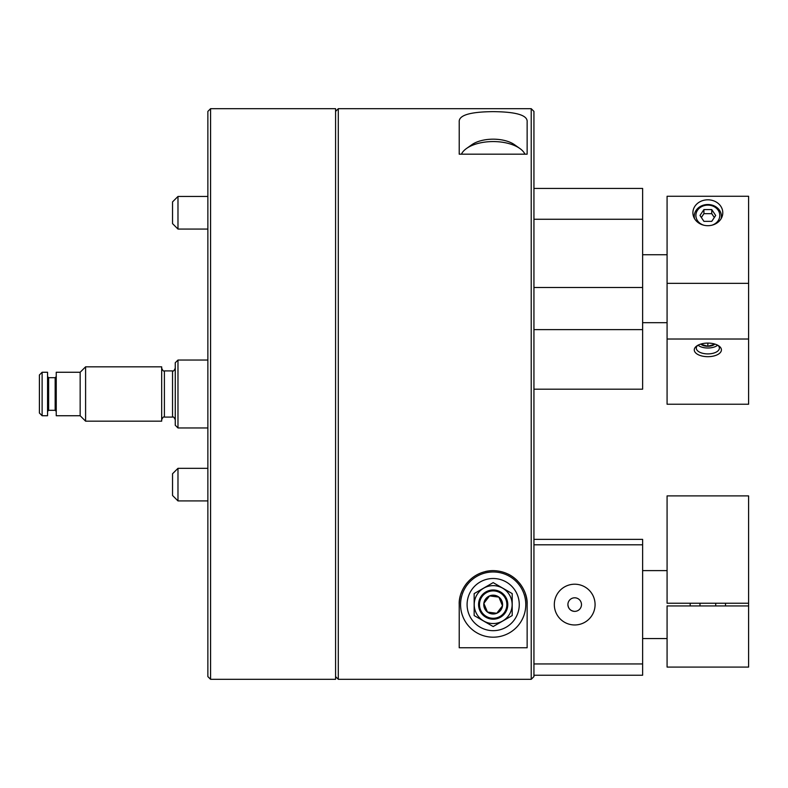 <?xml version="1.0" encoding="UTF-8"?>
<svg xmlns="http://www.w3.org/2000/svg" width="788" height="788" viewBox="0 0 788 788"><rect width="100%" height="100%" fill="white"/><g stroke="black" fill="none" stroke-linecap="round" stroke-linejoin="round"><path stroke-width="1.18" d="M459.217 154.172L527.142 154.172L527.142 122.002C527.812 115.304 516.524 111.857 493.278 111.64C469.934 111.817 458.577 115.275 459.217 122.002L459.217 154.172M460.34 595.925A33.963 33.963 0 0 0 459.217 604.583L459.217 647.756L527.142 647.756L527.142 604.583A33.963 33.963 0 0 0 525.34 593.669M522.937 588.212A33.963 33.963 0 0 0 519.341 582.923M517.45 580.825A33.963 33.963 0 0 0 508.358 574.196M493.278 570.62A33.963 33.963 0 0 0 485.388 571.527M467.087 582.844A33.963 33.963 0 0 0 461.039 593.591M527.142 604.583C527.98 591.236 516.347 571.162 493.278 570.62C470.111 571.064 458.399 591.108 459.217 604.583M531.22 108.685L533.939 111.403L533.939 676.596L531.22 679.315L531.22 108.685L338.298 108.685L338.298 679.315L335.58 676.596M474.228 604.583A18.951 18.951 0 0 1 502.655 588.173A18.951 18.951 0 0 1 502.655 621.003A18.951 18.951 0 0 1 474.228 604.583M478.572 604.583A14.608 14.608 0 0 0 493.18 619.191A14.608 14.608 0 0 0 507.787 604.583A14.608 14.608 0 0 0 493.18 589.985A14.608 14.608 0 0 0 478.572 604.583M474.159 615.566L493.18 626.549L512.2 615.566L512.2 593.6L493.18 582.627L474.159 593.6L474.159 615.566M525.783 604.583A32.604 32.604 0 0 1 476.878 632.823A32.604 32.604 0 0 1 476.878 576.343A32.604 32.604 0 0 1 525.783 604.583M519.262 604.583A26.083 26.083 0 0 1 480.138 627.179A26.083 26.083 0 0 1 480.138 581.997A26.083 26.083 0 0 1 519.262 604.583M483.842 603.362L487.457 612.059A9.417 9.417 0 0 1 489.575 595.895L483.842 603.362L489.575 595.895A9.417 9.417 0 0 1 498.902 597.117L489.575 595.895L498.902 597.117L502.508 605.814L498.902 597.117A9.417 9.417 0 0 1 502.508 605.814L496.785 613.281L502.508 605.814A9.417 9.417 0 0 1 496.785 613.281L487.673 612.089M487.457 612.059L496.785 613.281A9.417 9.417 0 0 1 487.457 612.059L483.93 603.569M505.817 599.343A13.682 13.682 0 0 0 482.315 596.26A13.682 13.682 0 0 0 491.397 618.156A13.682 13.682 0 0 0 505.817 599.343M524.936 154.172A32.604 16.302 180 0 0 519.804 148.459A32.604 16.302 180 0 0 466.555 148.459A32.604 16.302 180 0 0 461.423 154.172M519.804 148.459L514.475 144.687A26.083 13.041 180 0 0 471.884 144.687L466.555 148.459M207.865 676.596L207.865 111.403L210.583 108.685L210.583 679.315L207.865 676.596M210.583 679.315L335.58 679.315L335.58 108.685L210.583 108.685M172.542 223.625L172.542 201.895L177.98 196.458L177.98 229.062L172.542 223.625M172.542 495.485L172.542 473.755L177.98 468.318L177.98 500.922L172.542 495.485M595.078 604.583A20.38 20.38 0 0 1 564.504 622.234A20.38 20.38 0 0 1 564.504 586.942A20.38 20.38 0 0 1 595.078 604.583M581.485 604.583A6.796 6.796 0 0 1 571.3 610.473A6.796 6.796 0 0 1 571.3 598.703A6.796 6.796 0 0 1 581.485 604.583M567.902 604.583C568.296 608.641 570.512 610.907 574.55 611.38M533.939 539.376L642.624 539.376L642.624 544.803L533.939 544.803M642.624 544.803L642.624 675.237L533.939 675.237M642.624 663.949L533.939 663.949M690.18 605.942L690.18 603.224M725.502 605.942L725.502 603.224M748.6 605.942L748.6 667.081L667.081 667.081L667.081 605.942L748.6 605.942L748.6 603.224L667.081 603.224L667.081 495.898L748.6 495.898L748.6 603.224M533.939 188.43L642.624 188.43L642.624 389.193L533.939 389.193M642.624 329.62L533.939 329.62M642.624 287.502L533.939 287.502M642.624 219.261L533.939 219.261M707.841 343.095A13.583 6.796 0 0 1 718.932 345.971A13.583 6.796 0 0 1 716.893 354.955A13.583 6.796 0 0 1 698.798 354.955A13.583 6.796 0 0 1 696.75 345.971A13.583 6.796 0 0 1 707.841 343.095L707.841 346.267L714.637 344.307A7.841 3.92 0 0 1 707.841 346.267A7.841 3.92 0 0 1 701.044 344.307L707.841 346.267M697.685 345.38A11.544 5.772 180 0 0 696.296 348.129A11.544 5.772 180 0 0 707.841 353.901A11.544 5.772 180 0 0 719.385 348.129A11.544 5.772 180 0 0 717.996 345.38M707.841 199.807A14.942 12.943 180 0 1 722.783 212.75A14.942 12.943 180 0 1 707.841 225.693A14.942 12.943 180 0 1 692.898 212.75A14.942 12.943 180 0 1 707.841 199.807M667.081 283.345L667.081 196.271L748.6 196.271L748.6 283.345L667.081 283.345L667.081 404.234L748.6 404.234L748.6 339.017L667.081 339.017M748.6 283.345L748.6 339.017M714.322 217.508L711.761 213.656L703.92 213.656L701.359 217.508M711.761 221.349L715.681 215.469L711.761 209.578L703.92 209.578L700 215.469L703.92 221.349L711.761 221.349M703.92 213.656L703.92 209.578M711.761 213.656L711.761 209.578M694.533 218.631A13.583 11.771 180 0 1 694.258 216.276A13.583 11.771 180 0 1 707.841 204.516A13.583 11.771 180 0 1 721.424 216.276A13.583 11.771 180 0 1 721.158 218.631M711.909 225.201A11.958 10.352 0 0 0 717.435 209.293A11.958 10.352 0 0 0 698.247 209.293A11.958 10.352 0 0 0 703.783 225.201M698.04 345.183A11.337 5.664 180 0 0 698.582 345.617A11.337 5.664 180 0 0 717.1 345.617A11.337 5.664 180 0 0 717.651 345.183M175.261 394L175.261 362.756L177.98 360.037L177.98 427.963L175.261 425.244L175.261 394M39.4 413.02L39.4 374.98L42.119 372.261L42.119 415.739L39.4 413.02M42.119 415.739L47.556 415.739L47.556 372.261L42.119 372.261M80.159 415.739L56.243 415.739L56.243 372.261L80.159 372.261L85.597 366.824L85.597 421.176L80.159 415.739L80.159 372.261M85.597 421.176L161.678 421.176L161.678 366.824L85.597 366.824M175.261 419.817C174.148 417.335 173.242 416.428 172.542 417.098L172.542 370.902C173.242 371.572 174.148 370.665 175.261 368.183M172.542 370.902L164.397 370.902L164.397 417.098C163.697 416.428 162.791 417.335 161.678 419.817M56.243 411.395L55.16 410.302L55.16 377.698L56.243 376.605M55.16 377.698L48.639 377.698L48.639 410.302L47.556 411.395M335.58 111.403L338.298 108.685M531.22 679.315L338.298 679.315M207.865 196.458L177.98 196.458M207.865 229.062L177.98 229.062M207.865 468.318L177.98 468.318M207.865 500.922L177.98 500.922M667.081 570.62L642.624 570.62M667.081 638.556L642.624 638.556M715.711 605.942L715.711 603.224M699.971 605.942L699.971 603.224M667.081 322.676L642.624 322.676L667.081 322.676M667.081 254.741L642.624 254.741M721.424 218.138L721.424 216.276M694.258 218.138L694.258 216.276M164.397 370.902C163.697 371.572 162.791 370.665 161.678 368.183M48.639 377.698L47.556 376.605M55.16 410.302L48.639 410.302M172.542 417.098L164.397 417.098M207.865 360.037L177.98 360.037M207.865 427.963L177.98 427.963"/></g></svg>
